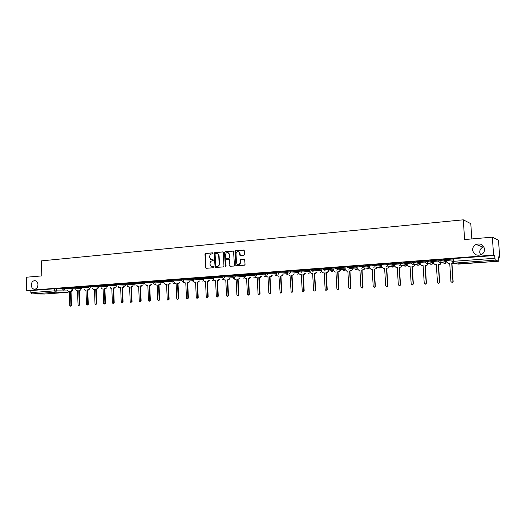 <?xml version="1.0" encoding="UTF-8"?>
<svg xmlns="http://www.w3.org/2000/svg" width="526" height="526" viewBox="0 0 526 526"><rect width="100%" height="100%" fill="white"/><g stroke="black" fill="none" stroke-linecap="round" stroke-linejoin="round"><path stroke-width="0.79" d="M213.056 253.295L212.57 252.822L205.6 253.46L204.982 254.255L205.607 267.622L206.291 268.306L213.273 267.741L213.464 266.748L211.242 266.531L210.098 264.558L210.045 263.441C210.104 261.987 210.768 261.126 212.037 260.876L213.385 260.232L213.155 259.818L210.821 259.548L209.775 257.635L209.723 256.517C209.775 255.064 210.439 254.203 211.708 253.946L213.056 253.295M472.637 250.054C473.63 254.314 476.352 255.919 480.81 254.88C483.335 253.71 484.577 251.783 484.551 249.107C483.44 244.662 480.593 243.111 476.023 244.439C473.722 245.675 472.591 247.542 472.637 250.054M483.841 246.753L482.953 247.089C480.757 248.252 479.686 250.028 479.725 252.414L480.593 254.959M31.284 285.197C31.494 287.485 32.48 288.827 34.249 289.221C36.531 289.129 37.773 287.61 37.964 284.665C37.76 282.423 36.8 281.088 35.078 280.66C32.75 280.7 31.481 282.212 31.284 285.197M243.926 255.334L244.57 254.512L244.182 250.179L235.602 250.711L234.958 251.527L235.918 265.729L244.412 265.196L245.063 264.381L244.603 259.206L240.645 259.325L240.001 260.14L240.112 262.441C239.797 264.368 238.83 264.972 237.213 264.262L236.463 262.744L236.023 253.769C236.404 251.737 237.417 251.165 239.067 252.059L239.974 255.465L243.926 255.334M26.727 290.516L26.3 277.235L41.837 275.9L41.33 260.883L463.281 219.822L464.616 239.547L492.336 237.167L493.592 255.097L26.727 290.516L30.791 290.562L30.863 292.62L54.572 290.865L67.65 290.924M223.307 252.592L222.603 251.901L214.759 252.618L214.135 253.427L215.127 267.484L223.32 266.919L223.958 266.11L223.307 252.592M225.108 251.671L233.531 251.106L234.438 265.249L233.794 266.064L229.98 266.235L229.402 260.133L228.692 259.436L226.436 259.634L225.805 260.442L226.081 266.163L225.365 266.662L224.477 252.48L225.108 251.671L233.353 250.987M453.215 259.193L451.722 258.845L453.182 258.628L453.359 261.337L494.913 258.259L495.288 260.127L498.753 261.205L498.661 256.866L499.7 257.227L498.503 240.198L492.336 237.167M328.605 269.963L331.334 269.759M340.381 269.082L343.215 268.871M446.331 261.198L446.712 261.172M498.694 257.306L499.7 257.227M471.829 238.929L470.796 223.668L463.281 219.822M493.592 255.097L494.716 255.491L494.913 258.259M30.791 290.562L54.5 288.767L62.423 288.794M44.493 294.014L31.816 293.949L30.863 292.62M70.865 287.755L67.663 287.992M79.426 287.104L76.125 287.354M88.098 286.453L84.693 286.709M96.876 285.789L93.365 286.052M105.765 285.118L102.149 285.394M114.773 284.441L111.045 284.724M123.899 283.751L120.059 284.04M133.137 283.054L129.186 283.35M142.507 282.35L138.437 282.653M151.994 281.634L147.806 281.949M161.607 280.904L157.3 281.232M171.351 280.174L166.92 280.503M181.22 279.424L176.664 279.773M191.234 278.675L186.546 279.023M201.379 277.906L196.56 278.267M211.662 277.13L206.705 277.504M222.09 276.341L216.995 276.729M232.663 275.545L227.429 275.94M243.387 274.736L238.008 275.144M254.255 273.914L248.732 274.335M265.288 273.086L259.614 273.513M276.472 272.244L270.647 272.678M276.538 273.145L276.952 275.769L278.931 276.124L280.148 293.015L281.41 292.226L280.555 276.005L281.476 275.933L282.778 274.723M287.821 271.383L281.837 271.837M287.886 272.297L287.42 272.33L287.86 274.782L290.01 275.315L291.148 292.239L292.535 291.529L291.66 275.197L292.587 275.124L293.916 273.888M299.333 270.515L293.186 270.982M299.406 271.436L298.689 271.501M311.017 269.641L304.705 270.114M322.806 268.747L316.396 269.227M321.504 269.779L321.662 271.429L323.24 272.895L324.213 272.823L325.147 289.491C325.653 290.556 326.225 290.595 326.856 289.609L325.929 272.698L326.902 272.626L328.296 271.311M334.779 267.846L328.257 268.332M346.936 266.925L340.289 267.425M352.512 266.577L359.639 266.038L352.505 266.504M357.101 267.116L357.259 268.799L358.916 270.292L359.929 270.219L360.928 287.255L362.394 287.926L362.73 287.143L361.724 270.088L363.841 269.437L364.202 268.595M364.912 265.643L372.152 265.097L364.906 265.571M377.504 264.696L384.854 264.137L377.497 264.617M381.718 265.275L381.883 266.984L383.585 268.497L384.631 268.418L385.683 285.71L387.044 286.486L387.537 285.592L386.478 268.286L388.418 267.859L389.036 266.702M390.285 263.73L397.748 263.164L390.279 263.657M401.193 263.815L394.362 264.341M403.264 262.75L410.845 262.178L403.264 262.678M414.422 262.822L407.137 263.388M416.447 261.757L424.147 261.179L416.447 261.685M427.625 261.836L420.05 262.402L420.221 264.151L422.01 265.696L423.101 265.617L424.232 283.304L425.534 284.145L426.172 283.179L425.034 265.479L426.816 265.196L427.717 263.71M429.841 260.745L437.658 260.16L429.834 260.672M440.913 260.843L433.22 261.415L433.398 263.184L435.212 264.736L436.317 264.657L437.481 282.475L438.776 283.336L439.447 282.35L438.283 264.512L440.038 264.262L441.005 262.665M443.438 259.726L451.387 259.121L443.438 259.647M453.267 259.916L446.659 260.429M437.915 259.89L441.439 259.62L446.298 260.679L446.364 261.639M424.331 260.916L427.71 260.64L432.997 261.672L433.056 262.632M427.796 260.653L427.769 261.573L433.056 262.592L432.148 264.19L430.643 264.236M410.951 261.922L414.291 261.659L419.899 262.652L419.958 263.605M397.781 262.921L401.075 262.658L406.999 263.618L407.058 264.565M384.815 263.901L388.063 263.644L394.29 264.565L394.349 265.505M372.046 264.861L375.248 264.611L381.771 265.498L381.843 266.393M359.468 265.814L362.638 265.564L369.39 266.419M347.081 266.748L350.211 266.504L357.174 267.32M334.878 267.668L337.968 267.432L345.135 268.207M322.852 268.576L325.91 268.345L333.274 269.082M311.057 270.292L311.011 269.476L314.029 269.246L321.583 269.95M299.373 271.166L299.327 270.357L302.312 270.127L310.057 270.805M287.853 272.034L287.814 271.225L290.766 271.002L298.696 271.646M276.505 272.882L276.466 272.08L279.385 271.863L287.492 272.475M265.321 273.724L265.282 272.922L268.168 272.711L276.452 273.296M254.288 274.546L254.249 273.75L257.109 273.546L265.38 274.092M243.413 275.361L243.374 274.572L246.207 274.368L254.334 274.874M232.696 276.17L232.656 275.381L235.457 275.183L243.453 275.644M222.117 276.959L222.084 276.176L224.858 275.979L232.722 276.413M211.689 277.741L211.656 276.965L214.404 276.768L222.143 277.169M201.405 278.51L201.373 277.741L204.095 277.55L211.708 277.919M191.26 279.273L191.227 278.504L193.923 278.32L201.419 278.655M181.253 280.023L181.214 279.26L183.89 279.076L191.267 279.385M171.377 280.766L171.345 280.003L173.994 279.825L181.253 280.108M161.633 281.495L161.6 280.739L164.23 280.562L181.575 280.917M152.014 282.212L151.988 281.463L161.581 281.535M123.919 284.323L123.893 283.586L133.163 283.606L133.131 282.889L142.526 282.922L142.5 282.179L151.955 282.232M114.799 285.007L114.767 284.27L123.919 284.283M105.792 285.684L105.759 284.954L114.793 284.947M96.896 286.348L96.869 285.625L105.785 285.611M88.118 287.005L88.092 286.282L96.896 286.262M79.446 287.656L79.419 286.94L88.112 286.907M70.885 288.301L70.859 287.584L79.446 287.544M62.43 288.932L62.403 288.222L70.878 288.169M62.41 288.393L59.306 288.623M59.306 288.682L62.41 288.452M494.716 255.491L453.182 258.628M67.663 288.051L70.865 287.814M76.125 287.413L79.426 287.17M84.693 286.769L88.098 286.512M93.365 286.118L96.876 285.848M102.156 285.454L105.772 285.184M111.052 284.783L114.773 284.5M120.059 284.106L123.899 283.816M129.192 283.415L133.144 283.12M138.437 282.718L142.507 282.409M147.806 282.008L151.994 281.693M157.3 281.298L161.607 280.969M166.92 280.568L171.351 280.24M176.67 279.839L181.227 279.49M186.546 279.089L191.234 278.741M196.56 278.333L201.379 277.971M206.711 277.57L211.662 277.195M217.001 276.794L222.09 276.413M227.436 276.005L232.67 275.611M238.008 275.21L243.387 274.802M248.739 274.401L254.262 273.987M259.614 273.579L265.288 273.152M270.647 272.751L276.479 272.31M281.837 271.909L287.827 271.455M293.192 271.048L299.34 270.588M304.712 270.18L311.024 269.707M315.337 270.239L314.85 270.279M316.396 269.299L323.22 268.786M328.257 268.405L335.18 267.885M340.296 267.497L347.318 266.971M213.122 259.798L212.353 259.864M213.438 266.735L212.675 266.794M212.806 252.868L205.962 253.499L205.344 254.295L205.968 267.649L206.409 268.299M222.892 251.947L215.121 252.658L214.496 253.466L215.134 266.892L215.575 267.55M215.542 253.598L215.101 254.163L215.66 265.965L215.903 266.393L217.113 266.373C218.395 266.123 219.059 265.262 219.125 263.802L218.737 255.708L217.803 253.88L215.542 253.598M217.054 253.539L218.165 253.92L219.092 255.748L219.48 263.828C219.421 265.295 218.75 266.149 217.468 266.399L216.508 266.478M229.04 259.476L229.75 260.166L230.013 265.669L230.467 266.334M225.463 251.711L224.826 252.526L225.746 266.708M229.119 254.426L228.429 252.96C226.824 252.21 225.858 252.802 225.529 254.748L225.963 258.457L228.639 258.384L229.277 257.569L229.119 254.426L229.474 254.466L228.777 252.999L227.725 252.605M229.474 254.466L229.625 257.608L228.988 258.417L226.739 258.614M238.258 251.612L239.409 252.105L240.52 255.636M238.285 264.631C239.613 264.67 240.336 263.953 240.454 262.474L240.112 262.441M244.386 259.068L240.987 259.357L240.343 260.173L240.454 262.474M243.959 250.021L235.944 250.751L235.3 251.566L235.97 265.183L236.43 265.847M72.647 290.365L71.003 291.312L70.451 291.305L72.095 290.359M67.453 290.299L68.387 291.443L69.235 291.397L69.734 305.448L70.313 306.178L70.957 305.376L70.451 291.305M71.003 291.312L71.51 305.363L70.392 306.178M69.235 291.443L68.032 292.278M80.984 289.754L79.321 290.707L78.775 290.7L80.439 289.747M75.731 289.675L76.678 290.839L77.539 290.793L78.058 304.929L78.637 305.659L79.294 304.85L78.775 290.7M79.321 290.707L79.84 304.843L78.722 305.659M89.427 289.129L88.447 290.043L87.198 290.089L88.887 289.122M84.121 289.044L85.067 290.227L85.955 290.181L86.481 304.403L87.066 305.139L87.73 304.324L87.198 290.089M87.743 290.096L88.276 304.317L87.152 305.139M97.974 288.498L96.265 289.478L95.732 289.464L97.435 288.485M92.609 288.406L93.562 289.602L94.463 289.556L95.009 303.87L95.6 304.613L96.271 303.791L95.732 289.464M96.265 289.478L96.81 303.785L95.693 304.607M94.47 289.602L94.134 289.616M106.627 287.86L105.621 288.794L104.365 288.84L106.094 287.847M101.202 287.755L102.162 288.978L103.089 288.932L103.642 303.331L104.233 304.074L104.924 303.252L104.365 288.84M104.898 288.846L105.456 303.246L104.339 304.074M103.089 288.978L102.734 288.991M115.385 287.209L114.372 288.156L113.11 288.202L114.859 287.203M109.908 287.097L110.868 288.34L111.814 288.294L112.38 302.785L112.985 303.535L113.682 302.706L113.11 288.202M113.636 288.209L114.208 302.7L113.09 303.535M111.814 288.34L111.44 288.353M124.254 286.552L123.229 287.512L121.966 287.558L123.741 286.545M118.718 286.433L119.685 287.696L120.651 287.65L121.236 302.233L121.835 302.983L122.551 302.148L121.966 287.558M122.486 287.564L123.071 302.148L121.953 302.983M120.651 287.696L120.257 287.709M133.242 285.888L131.447 286.913L130.935 286.9L132.73 285.874M127.647 285.756L128.614 287.038L129.6 286.999L130.198 301.674L130.803 302.43L131.533 301.589L130.935 286.9M131.447 286.913L132.046 301.582L130.928 302.424M129.606 287.045L129.186 287.058M142.342 285.217L141.284 286.197L140.015 286.243L141.836 285.204M136.681 285.072L137.648 286.381L138.667 286.341L139.278 301.102L139.89 301.865L140.626 301.023L140.015 286.243M140.521 286.249L141.132 301.017L140.021 301.865M138.667 286.387L138.226 286.4M151.56 284.533L150.482 285.526L149.713 285.585L151.061 284.52M145.84 284.375L146.8 285.71L147.852 285.671L148.477 300.53L149.088 301.293L149.838 300.445L149.213 285.572M149.713 285.585L150.337 300.445L149.233 301.293M147.852 285.717L147.385 285.736M160.897 283.843L159.805 284.849L159.023 284.908L160.404 283.83M155.111 283.672L156.071 285.026L157.149 284.993L157.787 299.951L158.405 300.714L159.174 299.859L158.53 284.888M159.023 284.908L159.667 299.859L158.563 300.714M157.149 285.039L156.663 285.059M170.352 283.139L169.247 284.158L167.972 284.204L168.761 284.145L169.865 283.126M164.5 282.955L165.46 284.336L166.571 284.303L167.229 299.36L167.84 300.129L168.629 299.274L167.972 284.204M168.458 284.218L169.116 299.268L168.018 300.129M166.571 284.356L166.058 284.369M179.931 282.429L178.814 283.461L177.532 283.507L178.334 283.448L179.458 282.416M174.021 282.232L174.967 283.639L176.118 283.613L176.789 298.761L177.4 299.537L178.209 298.676L177.532 283.507M178.012 283.521L178.689 298.669L177.597 299.537M176.118 283.659L175.579 283.678M189.643 281.712L188.505 282.758L187.223 282.804L188.038 282.745L189.176 281.693M183.659 281.495L184.6 282.929L185.783 282.909L186.474 298.157L187.085 298.932L187.913 298.064L187.223 282.804M187.697 282.817L188.387 298.064L187.302 298.932M185.79 282.955L185.218 282.975M199.479 280.983L198.328 282.041L197.04 282.087L197.868 282.028L199.019 280.963M193.43 280.746L194.35 282.206L195.587 282.192L196.29 297.545L196.902 298.321L197.75 297.453L197.04 282.087M197.506 282.1L198.21 297.453L197.138 298.321M195.587 282.245L194.988 282.258M209.453 280.24L208.283 281.318L206.994 281.364L207.829 281.298L209 280.22M203.325 279.983L204.233 281.469L205.515 281.469L206.238 296.92L206.836 297.703L207.717 296.828L206.994 281.364M207.448 281.377L208.171 296.828L207.112 297.703M205.521 281.522L204.89 281.535M219.559 279.49L218.369 280.582L217.521 280.647L219.112 279.47M213.359 279.214L214.233 280.72L215.581 280.733L216.317 296.289L216.909 297.078L217.817 296.197L217.074 280.628M217.521 280.647L218.264 296.197L217.218 297.078M215.581 280.785L214.924 280.805M229.796 278.727L228.593 279.839L227.298 279.885L228.153 279.819L229.362 278.708M223.543 278.675L224.372 279.957L225.779 279.99L226.535 295.651L227.114 296.434L228.054 295.559L227.298 279.885M227.732 279.904L228.494 295.559L227.469 296.434M225.785 280.042L225.095 280.062M240.178 277.958L238.955 279.082L237.66 279.128L238.528 279.063L239.751 277.932M233.846 277.912L234.629 279.181L236.121 279.24L236.897 295.007L237.456 295.79L238.436 294.908L237.66 279.128M238.087 279.148L238.863 294.915L237.864 295.79M236.121 279.293L235.398 279.313M250.705 277.176L249.462 278.32L248.16 278.359L249.041 278.3L250.284 277.149M244.301 277.143L245.017 278.379L246.602 278.478L247.398 294.35L247.93 295.125L248.956 294.251L248.16 278.359M248.581 278.385L249.377 294.258L248.384 295.139M246.602 278.53L245.846 278.543M261.376 276.38L260.114 277.544L259.219 277.61L260.962 276.354M246.207 274.368L246.253 275.216L254.86 275.729L255.537 277.55L257.227 277.702L258.042 293.686L258.536 294.448L259.62 293.587L258.805 277.583M259.219 277.61L260.035 293.593L259.029 294.481M257.234 277.754L256.438 277.774M272.192 275.571L270.91 276.755L269.608 276.801L270.509 276.735L271.797 275.545M265.584 274.552L266.176 276.683L268.004 276.919L268.832 293.008L269.279 293.745L270.436 292.91L269.608 276.801M270.009 276.821L270.837 292.916L269.831 293.81M268.004 276.972L267.175 276.985M283.166 274.75L281.864 275.959L280.555 276.005M280.943 276.025L281.798 292.232L280.779 293.133M278.931 276.176L278.057 276.189M294.29 273.921L292.969 275.151L291.66 275.197M292.042 275.223L292.91 291.535L291.884 292.449M290.01 275.368L289.096 275.381M305.58 273.073L304.232 274.329L302.917 274.375L303.864 274.302L305.212 273.047M298.689 271.488L298.919 273.711L300.307 274.565L301.247 274.493L302.279 291.371C303.042 292.009 303.555 291.825 303.818 290.825L302.917 274.375M303.292 274.401L304.186 290.832L303.147 291.752M301.253 274.546L300.681 274.592M317.027 272.212L315.659 273.5L314.699 273.573L316.672 272.185M310.044 270.64L310.176 272.547L311.694 273.737L312.648 273.665L313.588 290.385C314.292 291.338 314.85 291.246 315.258 290.109L314.344 273.54M314.699 273.573L315.62 290.115L314.574 291.049M312.648 273.717L311.668 273.737M328.638 271.337L327.251 272.659L325.929 272.698M328.316 270.936L328.257 269.917M328.605 269.95L328.658 270.969M326.278 272.724L327.218 289.392L326.166 290.332M324.213 272.876L323.24 272.895M340.421 270.449L339.014 271.797L337.685 271.843L338.678 271.771L340.085 270.417M333.26 268.898L333.359 270.568L334.957 272.041L335.943 271.968L336.903 288.761C337.265 289.721 337.81 289.852 338.54 289.149L337.685 271.843M340.105 270.068L340.066 269.338M340.394 269.371L340.44 270.101M338.021 271.87L338.987 288.656L337.922 289.609M335.95 272.021L334.957 272.041M352.381 269.549L350.941 270.929L349.941 271.002L351.841 270.134L352.058 269.516M345.128 268.01L345.22 269.693L346.851 271.173L347.85 271.1L348.83 288.011L350.369 288.583L350.599 287.9L349.619 270.969M352.072 269.187L352.039 268.668M352.361 268.707L352.394 269.22M349.941 271.002L350.927 287.913L350.691 288.59L349.849 288.866M347.85 271.153L346.851 271.173M364.511 268.628L364.15 269.47L363.052 270.048L361.724 270.088M364.209 268.286L364.189 267.918M364.498 267.958L364.518 268.326M362.033 270.121L363.039 287.157L362.703 287.939L361.954 288.123M359.929 270.279L358.916 270.292M376.82 267.695L376.327 268.707L374.006 269.194L376.031 268.674L376.524 267.655M369.377 266.195L369.482 267.898L371.159 269.404L372.184 269.325L373.217 286.486L374.617 287.222L375.038 286.374L374.006 269.194M374.308 269.227L375.34 286.387L374.913 287.235L374.242 287.36M372.191 269.384L371.159 269.404M389.319 266.741L388.701 267.892L386.478 268.286M386.761 268.326L387.82 285.611L387.327 286.499L386.709 286.591M384.631 268.477L383.585 268.497M402.002 265.768L401.285 267.037L399.135 267.366L401.016 267.004L401.739 265.722M394.362 264.328L394.467 266.057L396.196 267.576L397.262 267.504L398.34 284.921L399.668 285.723L400.22 284.803L399.135 267.366M399.412 267.399L400.49 284.816L399.944 285.743L399.365 285.809M397.262 267.556L396.196 267.576M414.882 264.769L414.067 266.156L412.246 266.465L413.811 266.11L414.626 264.729M407.137 263.368L407.249 265.111L409.004 266.643L410.083 266.564L411.187 284.119L412.502 284.947L413.094 283.994L411.99 266.426M412.246 266.465L413.351 284.014L412.213 285.013M410.083 266.623L409.004 266.643M427.96 263.756L427.059 265.242L425.034 265.479M425.278 265.518L426.415 283.198L425.258 284.204M423.101 265.676L422.01 265.696M441.229 262.711L440.262 264.302L438.283 264.512M438.513 264.552L439.677 282.37L438.5 283.382M436.324 264.716L435.212 264.736M453.958 263.191L451.952 263.579L453.728 263.158M446.659 260.409L446.778 262.191L448.619 263.763L449.743 263.677L450.933 281.634L452.228 282.508L452.932 281.509L451.742 263.533M451.952 263.579L453.142 281.528L451.946 282.547M449.75 263.736L448.619 263.763M331.235 270.2L330.558 270.193M495.288 260.127L453.807 263.158L458.35 264.118L498.733 261.205L457.383 263.914M56.453 288.702L56.525 290.793L55.506 292.219L31.816 293.949M44.401 294.021L67.795 292.331L55.506 292.219L54.572 290.865L54.5 288.767M441.439 259.62L441.498 260.574L446.357 261.606L445.377 263.25L443.839 263.23M414.363 261.665L414.422 262.605L419.958 263.565L419.123 265.117L417.631 265.216M401.141 262.665L401.2 263.598L407.052 264.519L406.309 266.011L404.81 266.182M388.122 263.651L388.175 264.571L394.342 265.466L393.698 266.879L392.179 267.129M375.301 264.617L375.354 265.531L381.823 266.393L381.291 267.714L379.726 268.056M362.677 265.571L362.73 266.478L369.443 267.3M350.237 266.511L350.29 267.412L357.226 268.194M337.988 267.438L338.04 268.332L345.188 269.082M322.905 269.463L325.962 269.233L325.91 268.345L325.969 269.24L333.32 269.95M311.057 270.357L314.075 270.127L314.029 269.246L314.081 270.127L321.629 270.811M302.312 270.127L302.365 271.008L310.103 271.659M290.766 271.002L290.812 271.87L298.742 272.494M279.385 271.863L279.431 272.724L287.538 273.323M268.168 272.711L268.214 273.566L276.492 274.131M257.109 273.546L257.155 274.394L265.604 274.94M235.457 275.183L235.503 276.019L243.946 276.492M224.858 275.979L224.898 276.814L233.176 277.248M214.404 276.768L214.444 277.596L222.557 277.998M204.095 277.55L204.134 278.372L212.096 278.741M193.923 278.32L193.963 279.135L201.78 279.47M183.89 279.076L183.929 279.885L191.609 280.2M173.994 279.825L174.027 280.628L172.837 282.192L171.377 280.812M164.23 280.562L164.263 281.364L171.673 281.627M154.591 281.292L154.624 282.087L161.916 282.324M145.084 282.008L145.117 282.797L152.284 283.021M135.701 282.718L135.728 283.501L142.776 283.705M126.437 283.415L126.47 284.198L133.4 284.382M117.291 284.106L117.324 284.882L124.143 285.053M108.264 284.79L108.297 285.559L115.003 285.717M99.355 285.46L99.388 286.229L105.989 286.368M90.557 286.124L90.584 286.887L97.086 287.018M81.872 286.782L81.898 287.538L88.296 287.656M73.292 287.433L73.318 288.182L79.617 288.287M64.823 288.07L64.849 288.82L71.049 288.912M62.43 288.965L64.849 288.82L63.817 290.253L62.43 288.965M70.885 288.333L73.318 288.182L72.279 289.629L70.885 288.333M79.446 287.696L81.898 287.538L80.84 288.998L79.446 287.696M88.118 287.045L90.584 286.887L89.519 288.353L88.118 287.045M96.896 286.387L99.388 286.229L98.303 287.702L96.896 286.387M105.792 285.723L108.297 285.559L107.199 287.045L105.792 285.723M114.799 285.046L117.324 284.882L116.213 286.381L114.799 285.046M123.919 284.362L126.47 284.198L125.346 285.703L123.919 284.362M133.163 283.672L135.728 283.501L134.597 285.02L133.163 283.672M142.533 282.968L145.117 282.797L143.966 284.323L142.533 282.968M152.021 282.258L154.624 282.087L153.46 283.626L152.021 282.258M161.633 281.541L164.263 281.364L163.086 282.909L161.633 281.541M181.253 280.069L183.929 279.885L182.719 281.456L181.253 280.069M191.26 279.319L193.963 279.135L192.733 280.72L191.26 279.319M201.405 278.563L204.134 278.372L202.891 279.964L201.405 278.563M211.695 277.794L214.444 277.596L213.188 279.207L211.695 277.794M222.123 277.011L224.898 276.814L223.622 278.432L223.004 278.313L222.123 277.011M232.696 276.222L235.503 276.019L234.208 277.649L233.511 277.491L232.696 276.222M243.42 275.42L246.253 275.216L244.938 276.854L244.149 276.65L243.42 275.42M254.295 274.605L257.155 274.394L255.827 276.051L254.926 275.769L254.295 274.605M265.321 273.776L268.214 273.566L266.866 275.236L265.827 274.842L265.321 273.776M276.873 273.855L276.512 272.941L279.431 272.724L278.07 274.401M288.07 272.784L287.86 272.093L290.812 271.87L289.431 273.566M299.452 271.613L299.373 271.232L302.365 271.008L300.957 272.711M321.636 270.89L314.075 270.127L312.654 271.843M333.346 270.403L325.936 269.693L325.962 269.233L324.529 270.969M334.93 268.562L338.04 268.332L337.902 269.115L336.574 270.075M347.134 267.649L350.29 267.412L350.014 268.451L348.804 269.174M359.521 266.721L362.73 266.478L362.315 267.701L361.217 268.253M372.099 265.775L375.354 265.531L374.808 266.892L373.828 267.32M384.868 264.821L388.175 264.571L387.517 266.031L386.623 266.373M397.84 263.848L401.2 263.598L400.437 265.13L399.622 265.413M411.01 262.862L414.422 262.605L413.567 264.203L412.825 264.433L411.01 262.862M427.855 261.6L426.921 263.243L426.231 263.441L424.39 261.856L427.776 261.586L427.71 260.64M437.98 260.837L441.498 260.574L440.492 262.264L439.848 262.435L437.98 260.837M118.988 287.235L118.593 287.275M127.91 286.571L127.47 286.624M136.944 285.901L136.451 285.966L136.964 285.92M155.361 284.52L154.769 284.625L155.38 284.546M164.75 283.816L164.105 283.935L164.769 283.843M174.257 283.1L173.56 283.244M183.89 282.37L183.14 282.541L183.916 282.403M193.653 281.634L192.845 281.831M203.542 280.884L202.674 281.108M213.563 280.121L212.642 280.378M223.721 279.345L222.741 279.635M234.017 278.563L232.972 278.885M244.452 277.761L243.347 278.123M255.038 276.946L253.861 277.347M265.761 276.124L264.519 276.564M276.637 275.276L275.328 275.769M287.669 274.421L286.282 274.96M298.853 273.546L297.394 274.145M308.716 273.316L310.209 272.678L308.663 273.316M320.143 272.475L321.715 271.758L320.084 272.468M331.735 271.62L333.392 270.805L331.676 271.613M345.234 269.818L343.432 270.745M357.259 268.799L355.352 269.864M369.469 267.688L369.081 268.497L367.45 268.964M451.906 261.547L453.359 261.337L453.807 263.158L451.906 261.547M68.735 291.45L67.847 292.331L44.454 294.021M205.968 267.649L205.607 267.622M205.344 254.295L204.982 254.255M205.962 253.499L205.6 253.46M215.134 266.892L214.772 266.866M214.496 253.466L214.135 253.427M215.121 252.658L214.759 252.618M217.468 266.399L217.113 266.373M219.48 263.828L219.125 263.802M219.092 255.748L218.737 255.708M230.013 265.669L229.665 265.643M229.75 260.166L229.402 260.133M225.49 266.268L225.141 266.241M224.826 252.526L224.477 252.48M228.988 258.417L228.639 258.384M229.625 257.608L229.277 257.569M240.086 254.978L239.744 254.939M240.007 253.479L239.665 253.44M240.343 260.173L240.001 260.14M240.987 259.357L240.645 259.325M235.97 265.183L235.628 265.157M235.3 251.566L234.958 251.527M235.944 250.751L235.602 250.711M71.694 291.266L71.141 291.259M69.103 291.45L68.544 291.443M71.51 305.363L70.957 305.376M80.018 290.654L79.472 290.648M77.394 290.852L76.849 290.845M79.84 304.843L79.294 304.85M88.447 290.043L87.908 290.036M85.791 290.24L85.245 290.227M88.276 304.317L87.73 304.324M96.981 289.425L96.449 289.412M94.292 289.616L93.753 289.609M96.81 303.785L96.271 303.791M105.621 288.794L105.088 288.787M102.899 288.991L102.366 288.984M105.456 303.246L104.924 303.252M114.372 288.156L113.846 288.149M111.611 288.36L111.085 288.347M114.208 302.7L113.682 302.706M123.229 287.512L122.709 287.498M120.434 287.715L119.915 287.702M123.071 302.148L122.551 302.148M132.197 286.861L131.684 286.848M129.37 287.065L128.85 287.051M132.046 301.582L131.533 301.589M141.284 286.197L140.777 286.183M138.417 286.407L137.911 286.394M141.132 301.017L140.626 301.023M150.482 285.526L149.982 285.513M147.582 285.736L147.083 285.723M150.337 300.445L149.838 300.445M159.805 284.849L159.312 284.836M156.866 285.059L156.367 285.046M159.667 299.859L159.174 299.859M169.247 284.158L168.761 284.145M166.269 284.375L165.782 284.362M169.116 299.268L168.629 299.274M178.814 283.461L178.334 283.448M175.796 283.685L175.316 283.672M178.689 298.669L178.209 298.676M188.505 282.758L188.038 282.745M185.448 282.981L184.974 282.968M188.387 298.064L187.913 298.064M198.328 282.041L197.868 282.028M195.231 282.271L194.765 282.252M198.21 297.453L197.75 297.453M208.283 281.318L207.829 281.298M205.14 281.548L204.686 281.528M208.171 296.828L207.717 296.828M218.369 280.582L217.922 280.562M215.187 280.818L214.739 280.799M218.264 296.197L217.817 296.197M228.593 279.839L228.153 279.819M225.365 280.075L224.924 280.056M228.494 295.559L228.054 295.559M238.955 279.082L238.528 279.063M235.687 279.326L235.254 279.299M238.863 294.915L238.436 294.908M249.462 278.32L249.041 278.3M246.148 278.563L245.721 278.537M249.377 294.258L248.956 294.251M260.114 277.544L259.699 277.524M256.754 277.787L256.34 277.767M260.035 293.593L259.62 293.587M270.91 276.755L270.509 276.735M267.504 277.005L267.103 276.985M270.837 292.916L270.436 292.91M281.864 275.959L281.476 275.933M278.405 276.209L278.011 276.189M281.798 292.232L281.41 292.226M292.969 275.151L292.587 275.124M289.464 275.407L289.083 275.381M292.91 291.535L292.535 291.529M304.232 274.329L303.864 274.302M304.186 290.832L303.818 290.825M315.659 273.5L315.304 273.474M312.056 273.763L311.694 273.737M315.62 290.115L315.258 290.109M327.251 272.659L326.902 272.626M327.218 289.392L326.87 289.385M339.014 271.797L338.678 271.771M338.987 288.656L338.652 288.649M350.927 287.913L350.599 287.9M34.795 289.228L34.249 289.221M337.968 267.432L337.902 269.115L345.22 269.858L343.498 270.752M350.211 266.504L350.014 268.451L357.062 269.213L355.425 269.871M362.638 265.564L362.315 267.701L369.081 268.497L367.523 268.977M375.248 264.611L374.808 266.892L381.291 267.714L379.805 268.063M388.063 263.644L387.517 266.031L393.698 266.879L392.258 267.136M401.075 262.658L400.437 265.13L406.309 266.011L404.902 266.195M414.291 261.659L413.567 264.203L419.123 265.117L417.729 265.236M441.347 259.607L441.413 260.561L440.492 262.264L445.377 263.25L443.951 263.256M118.606 287.275L119.001 287.249M127.483 286.624L127.923 286.591M173.58 283.244L174.277 283.133M192.871 281.831L193.673 281.673M202.707 281.108L203.569 280.923M212.668 280.378L213.589 280.161M222.774 279.635L223.747 279.391M233.005 278.885L234.044 278.602M243.38 278.123L244.478 277.807M253.9 277.347L255.057 276.992M264.565 276.564L265.781 276.163M275.374 275.769L276.656 275.322M286.328 274.966L287.683 274.46M297.446 274.151L298.867 273.579M430.741 264.256L432.148 264.19L426.921 263.243L427.776 261.586M457.502 263.94L458.37 264.124M482.953 247.089L476.023 244.439M206.343 268.273L205.982 268.247M215.489 267.51L215.127 267.484M218.165 253.92L217.803 253.88M230.329 266.261L229.98 266.235M229.468 259.601L229.112 259.568M225.72 266.689L225.365 266.662M228.777 252.999L228.429 252.96M240.316 255.505L239.974 255.465M239.409 252.105L239.067 252.059M236.259 265.761L235.918 265.729M327.205 289.616L326.856 289.609M340.335 270.772L340.006 270.745M338.875 289.162L338.54 289.149"/></g></svg>
